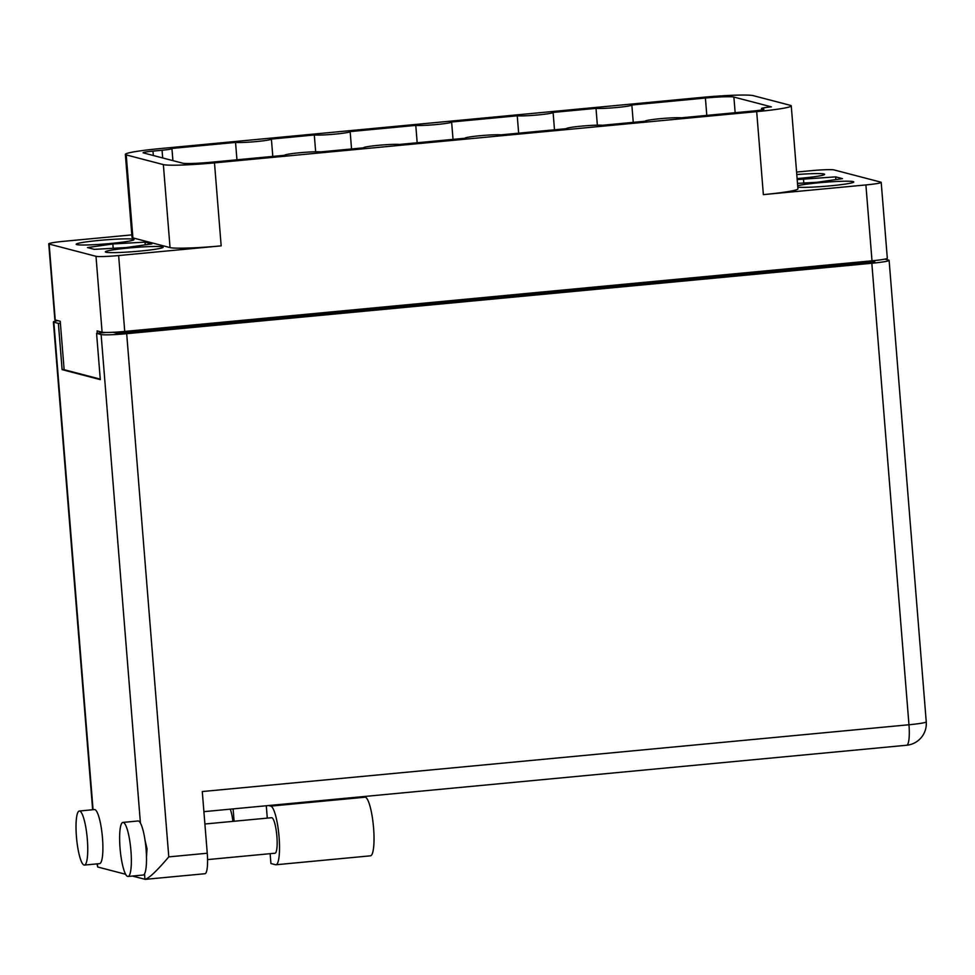 <?xml version="1.0" encoding="UTF-8"?>
<svg xmlns="http://www.w3.org/2000/svg" width="975" height="975" viewBox="0 0 975 975"><rect width="100%" height="100%" fill="white"/><g stroke="black" fill="none" stroke-linecap="round" stroke-linejoin="round"><path stroke-width="1.46" d="M797.111 178.583A29.006 2.023 -4.6 0 0 824.631 174.342A29.006 2.023 -4.6 0 0 824.033 173.989A29.006 2.023 -4.6 0 0 796.782 174.549M797.806 187.163A29.006 2.023 -4.6 0 0 830.115 185.859A29.006 2.023 -4.6 0 0 853.783 181.959A29.006 2.023 -4.6 0 0 853.186 181.606A29.006 2.023 -4.6 0 0 826.971 182.093A29.006 2.023 -4.6 0 0 797.684 185.762M105.922 252.22A29.006 2.023 -4.6 0 0 137.256 251.331A29.006 2.023 -4.6 0 0 163.154 247.223A29.006 2.023 -4.6 0 0 162.569 246.87A29.006 2.023 -4.6 0 0 131.235 247.772A29.006 2.023 -4.6 0 0 105.337 251.879A29.006 2.023 -4.6 0 0 105.922 252.22M76.769 244.603A29.006 2.023 -4.6 0 0 108.103 243.713A29.006 2.023 -4.6 0 0 134.002 239.606A29.006 2.023 -4.6 0 0 133.417 239.253A29.006 2.023 -4.6 0 0 102.083 240.155A29.006 2.023 -4.6 0 0 76.172 244.262A29.006 2.023 -4.6 0 0 76.769 244.603M162.679 157.962L162.057 150.248L152.965 151.113A12.407 0.865 175.4 0 0 143.093 152.758A12.407 0.865 175.4 0 0 143.349 152.904L182.715 163.191A24.204 1.694 175.4 0 0 211.209 162.228L284.761 155.281A18.61 1.304 -4.6 0 1 299.837 152.746A18.61 1.304 -4.6 0 1 320.604 151.893L363.517 147.834A18.61 1.304 -4.6 0 1 363.504 147.798A18.61 1.304 -4.6 0 1 378.592 145.299A18.61 1.304 -4.6 0 1 399.36 144.446L464.99 138.243A18.61 1.304 175.4 0 1 464.977 138.206A18.61 1.304 175.4 0 1 480.066 135.72A18.61 1.304 175.4 0 1 500.833 134.867L566.463 128.663A18.61 1.304 175.4 0 1 581.539 126.128A18.61 1.304 175.4 0 1 602.306 125.275L645.218 121.217A18.61 1.304 175.4 0 1 645.206 121.18A18.61 1.304 175.4 0 1 660.294 118.682A18.61 1.304 175.4 0 1 681.062 117.829L754.004 110.931A12.407 0.865 175.4 0 0 763.888 109.285A12.407 0.865 175.4 0 0 763.632 109.139L761.767 108.652L761.865 109.931M162.057 150.248A12.407 0.865 -4.6 0 0 171.941 148.602A12.407 0.865 -4.6 0 0 171.685 148.456L235.548 142.423A18.61 1.304 175.4 0 0 256.315 141.57A18.61 1.304 175.4 0 0 271.403 139.072A18.61 1.304 175.4 0 1 271.403 139.072L314.303 134.977A18.61 1.304 175.4 0 0 335.071 134.123A18.61 1.304 175.4 0 0 350.159 131.625A18.61 1.304 175.4 0 0 350.147 131.588L415.777 125.385A18.61 1.304 -4.6 0 0 436.544 124.532A18.61 1.304 -4.6 0 0 451.632 122.046A18.61 1.304 -4.6 0 0 451.62 121.997L517.25 115.793A18.61 1.304 -4.6 0 0 538.017 114.94A18.61 1.304 -4.6 0 0 553.105 112.454A18.61 1.304 -4.6 0 0 553.093 112.417L596.005 108.359L597.358 125.166M596.005 108.359A18.61 1.304 -4.6 0 0 616.773 107.506A18.61 1.304 -4.6 0 0 631.849 105.007L705.4 98.024A24.204 1.694 175.4 0 1 733.882 97.061L735.15 112.722M517.25 115.793L518.651 133.173M415.777 125.385L417.178 142.764M314.303 134.977L315.656 151.783M235.548 142.423L236.949 159.803M763.364 194.622L756.685 111.637A43.436 3.035 -4.6 0 0 791.261 105.873L797.94 188.858A43.436 3.035 175.4 0 1 763.364 194.622L865.898 184.933A19.232 1.341 -4.6 0 0 881.205 182.374A19.232 1.341 -4.6 0 0 880.815 182.142L833.966 169.906A19.232 1.341 -4.6 0 0 811.322 170.674L796.587 172.063M881.205 182.374L887.311 258.265A19.232 1.341 175.4 0 1 872.003 260.812L124.739 331.439A19.232 1.341 175.4 0 1 102.095 332.195L97.11 330.903L97.305 333.292M756.685 111.637L214.488 162.874L221.167 245.858A43.436 3.035 175.4 0 1 170.04 247.589L132.905 237.888A43.436 3.035 175.4 0 1 132.027 237.364L125.348 154.379A43.436 3.035 -4.6 0 0 126.226 154.903L132.905 237.888M131.82 234.89L64.058 241.288A19.232 1.341 -4.6 0 0 48.75 243.835A19.232 1.341 -4.6 0 0 49.14 244.067L95.989 256.315A19.232 1.341 -4.6 0 0 118.633 255.548L221.167 245.858M125.348 154.379A43.436 3.035 -4.6 0 1 159.912 148.614L702.122 97.378A43.436 3.035 -4.6 0 1 753.248 95.648L790.372 105.349A43.436 3.035 -4.6 0 1 791.261 105.873M761.633 109.98L761.512 108.505A12.407 0.865 -4.6 0 1 771.383 106.86L733.882 97.061M631.849 105.007A18.61 1.304 -4.6 0 0 631.849 104.971L633.25 122.35M170.04 247.589L163.361 164.604L126.226 154.903M163.361 164.604A43.436 3.035 -4.6 0 0 214.488 162.874M100.254 379.129L64.131 369.696L60.231 321.263L55.246 319.958A19.232 1.341 175.4 0 1 54.856 319.727L48.75 243.835M145.031 242.129L112.832 243.957L87.47 247.565L94.307 249.356L126.506 247.528L151.856 243.908L145.031 242.129L145.251 244.859M797.489 183.373L817.123 182.264L842.485 178.644L835.648 176.865L797.184 179.583M113.185 248.284L112.832 243.957M803.802 183.02L803.461 178.693M835.868 179.595L835.648 176.865M268.576 805.533L270.794 806.118A29.469 5.765 84.6 0 1 279.069 836.977A29.469 5.765 84.6 0 1 275.925 864.764A29.469 5.765 84.6 0 1 275.511 864.727L270.94 863.533L270.136 853.686M363.078 796.612L365.296 797.184A29.469 5.765 84.6 0 1 373.583 828.043A29.469 5.765 84.6 0 1 370.427 855.831L275.925 864.764M76.428 836.611A27.142 5.302 -95.4 0 0 84.435 865.069A27.142 5.302 -95.4 0 0 87.336 839.463A27.142 5.302 -95.4 0 0 79.328 811.017A27.142 5.302 -95.4 0 0 76.428 836.611M84.435 865.069L99.584 863.631A27.142 5.302 -95.4 0 0 102.485 838.037A27.142 5.302 -95.4 0 0 94.477 809.579L79.328 811.017M120.035 848.006A27.142 5.302 -95.4 0 0 128.042 876.464A27.142 5.302 -95.4 0 0 130.942 850.858A27.142 5.302 -95.4 0 0 122.935 822.412A27.142 5.302 -95.4 0 0 120.035 848.006M128.042 876.464L143.191 875.026A27.142 5.302 -95.4 0 0 144.519 873.892A27.142 5.302 -95.4 0 0 146.092 849.432A27.142 5.302 -95.4 0 0 140.424 823.071A27.142 5.302 -95.4 0 0 138.084 820.974L122.935 822.412M146.482 856.928L147.03 848.786L145.043 840.279M204.896 824.009L271.635 817.708A17.843 3.486 84.6 0 1 276.888 836.404A17.843 3.486 84.6 0 1 274.987 853.223L207.565 859.597M266.285 805.752L267.284 818.11M230.246 809.165A17.843 3.486 84.6 0 1 232.915 821.364M144.519 873.892L144.958 879.328C148.822 878.524 156.768 871.028 168.785 856.879L207.248 853.235A21.718 4.241 84.6 0 1 204.933 873.722L145.312 879.352L132.393 876.05M125.653 874.283L97.671 866.982L97 863.874M57.854 320.641A21.718 1.511 -4.6 0 0 53.393 321.933A21.718 1.511 -4.6 0 0 53.844 322.189L58.39 323.383L62.108 369.647L100.303 379.628L96.574 333.352L101.12 334.547A21.718 1.511 -4.6 0 0 126.689 333.682L168.785 856.879M207.248 853.235L202.288 791.542L908.968 724.754L871.833 263.262L126.689 333.682M871.833 263.262A21.718 1.511 -4.6 0 0 889.115 260.386A21.718 1.511 -4.6 0 0 888.676 260.118L884.873 259.131M871.065 260.91L874.782 261.873L117.512 333.438L113.076 332.28M96.574 333.352L106.007 332.463M58.39 323.383L60.389 323.188M62.108 369.647L64.106 369.464M233.11 808.884L234.11 821.255M706.802 115.391L705.4 98.024M872.003 260.812L865.898 184.933M118.633 255.548L124.739 331.439M49.14 244.067L55.246 319.958M102.095 332.195L95.989 256.315M140.193 329.977L140.29 331.293M850.602 264.164L850.505 262.848M152.965 151.113L153.331 155.512M270.794 806.118L365.296 797.184M53.844 322.189L93.064 809.713M97.427 863.838L97.671 866.982M140.424 823.071L101.12 334.547M889.115 260.386L926.25 721.878A21.718 1.511 175.4 0 1 908.968 724.754A21.718 4.241 84.6 0 1 906.652 745.241L203.909 811.651M172.904 160.631L171.941 148.602M869.237 262.397L869.127 261.093M271.403 139.072L272.793 156.414M350.159 131.625L351.548 148.968M451.632 122.046L453.022 139.376M553.105 112.454L554.495 129.785M906.652 745.241A21.718 21.718 0 0 0 926.25 721.878M53.393 321.933L92.649 809.75"/></g></svg>
